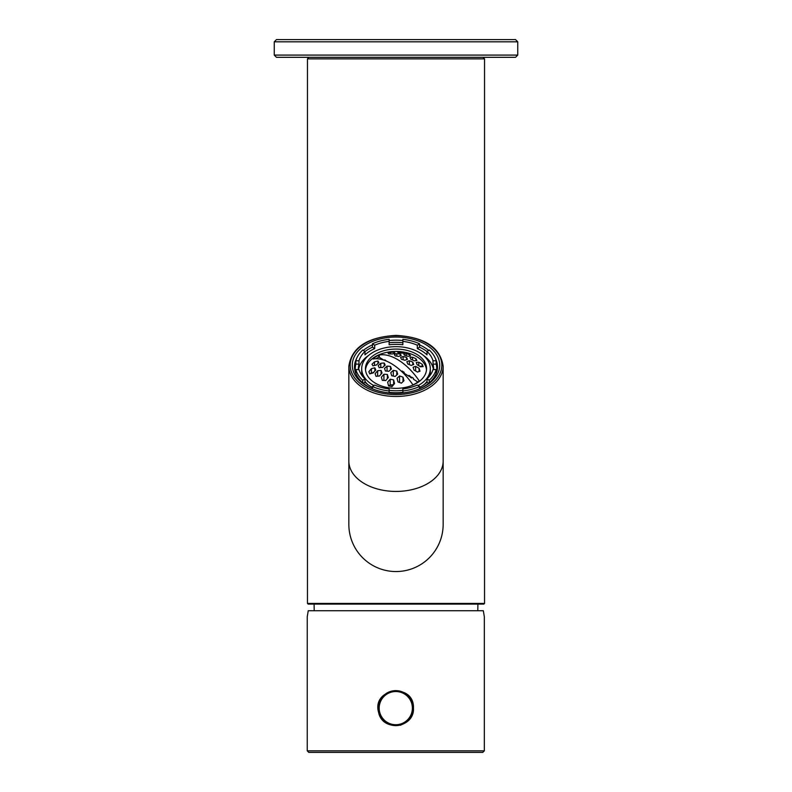 <?xml version="1.0" encoding="UTF-8"?>
<svg xmlns="http://www.w3.org/2000/svg" width="792" height="792" viewBox="0 0 792 792"><rect width="100%" height="100%" fill="white"/><g stroke="black" fill="none" stroke-linecap="round" stroke-linejoin="round"><path stroke-width="1.19" d="M517.75 55.093L515.543 57.311L276.457 57.311L274.25 55.093L517.75 55.093L517.75 41.818L274.25 41.818L274.25 55.093M274.25 41.818L276.457 39.6L515.543 39.6L517.75 41.818M388.565 385.942A44.56 8.831 -99.8 0 0 387.644 382.199A45.57 24.681 -57.3 0 1 390.169 379.219L390.169 385.011L393.614 384.684L393.624 379.903A46.045 9.128 80.2 0 1 394.555 383.585A43.728 23.691 122.7 0 0 392.02 386.644A37.927 28.057 -157.4 0 0 388.565 385.942L388.397 385.229M388.684 385.961L390.169 385.011M390.169 379.219A41.679 30.838 22.6 0 1 393.624 379.903M393.446 384.882A1.663 1.069 0 0 0 391.832 385.288M383.912 374.269A43.639 32.294 22.6 0 1 387.367 374.467A45.075 8.94 80.2 0 1 388.298 377.576A46.084 24.968 122.7 0 0 385.763 380.546A40.738 30.145 -157.4 0 0 382.308 380.378A42.916 8.514 -99.8 0 0 381.378 377.21A46.678 25.285 -57.3 0 1 383.912 374.269L383.912 380.427M387.367 374.467L387.367 378.625M371.389 368.696A46.045 34.076 22.6 0 1 374.844 367.825A41.679 8.266 80.2 0 1 375.774 369.963A45.57 24.681 122.7 0 0 373.24 372.943A44.56 32.967 -157.4 0 0 369.785 373.873A37.927 7.514 -99.8 0 0 368.854 371.745A43.728 23.691 -57.3 0 1 371.389 368.696L371.389 372.933L372.478 373.121M369.517 373.22L369.923 373.824M370.062 373.784L371.389 372.933M372.983 373.002L372.983 372.29L373.675 372.408M374.844 367.825L374.844 371.012M377.645 370.735A45.075 33.353 22.6 0 1 381.11 370.438A43.639 8.653 80.2 0 1 382.031 373.062A46.678 25.285 122.7 0 0 379.507 376.002A42.916 31.759 -157.4 0 0 376.042 376.349A40.738 8.078 -99.8 0 0 375.121 373.705A46.084 24.968 -57.3 0 1 377.645 370.735L377.645 376.16M381.11 370.438L381.11 374.101M403.019 377.17A46.649 9.247 80.2 0 1 403.95 380.774A41.808 22.641 122.7 0 0 401.415 383.18A41.303 30.561 -157.4 0 0 397.96 381.922A46.52 9.227 -99.8 0 0 397.03 378.309A44.352 24.027 -57.3 0 1 399.564 375.962A44.015 32.571 22.6 0 1 403.019 377.17L403.019 381.625M399.564 375.962L399.564 382.477M393.307 370.379A45.342 33.551 22.6 0 1 396.762 371.092A46.639 9.247 80.2 0 1 397.683 374.131A45.144 24.453 122.7 0 0 395.158 376.467A43.342 32.076 -157.4 0 0 391.693 375.755A45.916 9.108 -99.8 0 0 390.773 372.695A46.342 25.097 -57.3 0 1 393.307 370.379L393.307 376.061M396.762 371.092L396.762 374.962M374.517 361.865A46.649 34.521 22.6 0 1 377.972 361.073A44.015 8.722 80.2 0 1 378.903 362.677A44.352 24.027 122.7 0 0 376.368 365.033A46.52 34.422 -157.4 0 0 372.913 365.825A41.303 8.187 -99.8 0 0 371.993 364.261A41.808 22.641 -57.3 0 1 374.517 361.865L374.517 365.419M377.972 361.073L377.972 363.508M384.239 363.043A45.342 8.989 80.2 0 1 385.159 365.142A46.342 25.097 122.7 0 0 382.635 367.458A45.916 33.977 -157.4 0 0 379.18 367.706A43.342 8.593 -99.8 0 0 378.249 365.607A45.144 24.453 -57.3 0 1 380.784 363.261A46.639 34.511 22.6 0 1 384.239 363.043L384.239 365.963M380.784 363.261L380.784 367.557M387.041 366.151A46.203 34.195 22.6 0 1 390.496 366.409A46.203 9.158 80.2 0 1 391.426 368.973A46.589 25.235 122.7 0 0 388.892 371.29A44.867 33.195 -157.4 0 0 385.437 371.042A44.867 8.9 -99.8 0 0 384.506 368.468A46.589 25.235 -57.3 0 1 387.041 366.151L387.041 371.131M390.496 366.409L390.496 369.795M365.508 369.904A30.551 19.632 180 0 1 388.585 352.034A46.698 46.698 0 0 1 403.415 352.034A30.551 19.632 180 0 1 426.492 369.904M373.032 359.014L373.032 359.014A46.48 25.176 57.3 0 1 392.872 364.548A46.48 25.176 57.3 0 1 412.701 384.506L413.285 384.763A28.779 18.493 180 0 0 419.008 381.081L418.968 380.487A46.48 25.176 -122.7 0 0 379.299 354.984L379.299 357.242L378.715 357.212A28.779 18.493 0 0 0 375.923 358.746M372.992 359.014L372.992 358.865A28.779 18.493 180 0 1 378.715 355.182L379.299 354.984M406.563 357.459A44.867 33.195 -157.4 0 0 403.108 356.519A46.589 25.235 122.7 0 0 400.574 357.449A46.203 9.158 80.2 0 1 401.504 359.33A46.203 34.195 22.6 0 1 404.959 360.271A46.589 25.235 -57.3 0 1 407.494 359.33A44.867 8.9 -99.8 0 0 406.563 357.459L406.563 359.647M400.307 354.123A43.342 32.076 -157.4 0 0 396.841 353.648A45.144 24.453 122.7 0 0 394.317 354.568A46.639 9.247 80.2 0 1 395.238 355.964A45.342 33.551 22.6 0 1 398.693 356.44A46.342 25.097 -57.3 0 1 401.227 355.509A45.916 9.108 -99.8 0 0 400.307 354.123L400.307 355.826M394.04 352.242A41.303 30.561 -157.4 0 0 390.585 352.311A41.808 22.641 122.7 0 0 388.05 353.163A46.649 9.247 80.2 0 1 388.981 353.994A44.015 32.571 22.6 0 1 392.436 353.975A44.352 24.027 -57.3 0 1 394.97 353.074A46.52 9.227 -99.8 0 0 394.04 352.242L394.04 353.38M412.82 362.172A45.916 33.977 -157.4 0 0 409.365 360.746A46.342 25.097 122.7 0 0 406.84 361.677A45.342 8.989 80.2 0 1 407.761 364.013A46.639 34.511 22.6 0 1 411.216 365.429A45.144 24.453 -57.3 0 1 413.751 364.518A43.342 8.593 -99.8 0 0 412.82 362.172L412.82 364.825M419.087 368.339A46.52 34.422 -157.4 0 0 415.632 366.359A44.352 24.027 122.7 0 0 413.097 367.26A44.015 8.722 80.2 0 1 414.028 370.102A46.649 34.521 22.6 0 1 417.483 372.082A41.808 22.641 -57.3 0 1 420.007 371.23A41.303 8.187 -99.8 0 0 419.087 368.339L419.087 371.507M409.692 354.727A40.738 30.145 -157.4 0 0 406.237 353.697A46.084 24.968 122.7 0 0 403.702 353.984A45.075 8.94 80.2 0 1 404.633 355.321A43.639 32.294 22.6 0 1 408.088 356.311A46.678 25.285 -57.3 0 1 410.622 356.004A42.916 8.514 -99.8 0 0 409.692 354.727L409.692 356.083M403.435 352.242A37.927 28.057 -157.4 0 0 399.98 351.747A43.728 23.691 122.7 0 0 397.445 351.945A46.045 9.128 80.2 0 1 398.376 352.707A41.679 30.838 22.6 0 1 401.831 353.212A45.57 24.681 -57.3 0 1 404.356 352.945A44.56 8.831 -99.8 0 0 403.435 352.242L403.435 353.004M415.958 358.746A42.916 31.759 -157.4 0 0 412.493 357.212A46.678 25.285 122.7 0 0 409.969 357.519A43.639 8.653 80.2 0 1 410.89 359.34A45.075 33.353 22.6 0 1 414.355 360.825A46.084 24.968 -57.3 0 1 416.879 360.538A40.738 8.078 -99.8 0 0 415.958 358.746L415.958 360.617M422.215 364.32A44.56 32.967 -157.4 0 0 418.76 362.201A45.57 24.681 122.7 0 0 416.226 362.469A41.679 8.266 80.2 0 1 417.156 364.775A46.045 34.076 22.6 0 1 420.611 366.835A43.728 23.691 -57.3 0 1 423.146 366.637A37.927 7.514 -99.8 0 0 422.215 364.32L422.215 366.31L419.532 366.161M383.675 360.053L379.299 357.242M384.823 360.459L384.823 359.875L386.724 361.221M404.158 372.715A1.663 1.069 0 0 0 402.148 371.933L402.069 371.874M402.148 371.933L402.148 371.012L404.158 372.309L404.158 373.22L408.979 376.319L408.979 375.408L410.325 376.269L410.325 377.18A1.663 1.069 0 0 0 408.979 376.319M412.028 377.368A1.663 1.069 0 0 0 411.543 377.972L410.325 377.18M411.543 377.972L411.543 377.051L413.434 378.269L413.434 379.19L417.839 382.021M358.4 369.567A37.63 24.186 180 0 1 358.37 368.547A37.63 24.186 180 0 1 358.994 364.132L355.856 364.132L355.856 360.746L358.994 360.746A37.63 24.186 180 0 1 364.983 351.45L364.983 354.846A37.63 24.186 180 0 1 374.685 348.609L372.458 347.173L372.458 343.787L374.685 345.213A37.63 24.186 180 0 1 389.139 341.372L389.139 344.758A37.63 24.186 180 0 1 402.861 344.758L402.861 339.342A40.729 26.185 180 0 1 419.542 343.787L419.542 347.173L417.315 348.609A37.63 24.186 180 0 1 427.017 354.846L427.017 351.45L429.244 350.024A40.729 26.185 180 0 1 436.144 360.746L433.006 360.746L433.006 364.132A37.63 24.186 180 0 1 433.63 368.547A37.63 24.186 180 0 1 433.6 369.567M419.542 343.787L417.315 345.213L417.315 348.609M419.542 347.173A40.729 26.185 180 0 1 427.017 351.569M427.017 351.45A37.63 24.186 180 0 1 433.006 360.746M436.144 360.746L436.144 364.132L433.006 364.132M436.144 364.132A40.729 26.185 180 0 1 436.729 368.547A40.729 26.185 180 0 1 436.144 372.953L436.144 369.567A40.729 26.185 180 0 1 429.244 380.279L427.017 378.853L427.017 382.239A37.63 24.186 180 0 1 419.542 387.417M427.017 378.853A37.63 24.186 180 0 0 433.006 369.567L436.144 369.567M428.67 383.308L427.017 382.239M429.244 380.279L429.244 382.823M419.542 386.516A40.729 26.185 180 0 1 402.861 390.961L402.861 388.931A37.63 24.186 180 0 0 417.315 385.09L419.542 386.516L419.542 388.822M402.861 390.961L402.861 392.911M402.861 392.327A37.63 24.186 180 0 1 389.139 392.327M389.139 390.961A40.729 26.185 180 0 1 372.458 386.516L374.685 385.09A37.63 24.186 180 0 0 389.139 388.931L389.139 392.911M372.458 386.516L372.458 388.822M372.458 387.417A37.63 24.186 180 0 1 364.983 382.239L363.33 383.308M364.983 382.239L364.983 378.853L362.756 380.279L362.756 382.823M362.756 380.279A40.729 26.185 180 0 1 355.856 369.567L358.994 369.567A37.63 24.186 180 0 0 364.983 378.853M355.856 369.567L355.856 372.953A40.729 26.185 180 0 1 355.271 368.547A40.729 26.185 180 0 1 355.856 364.132M358.994 360.746L358.994 364.132M355.856 360.746A40.729 26.185 180 0 1 362.756 350.024L364.983 351.45M364.983 351.569A40.729 26.185 180 0 1 372.458 347.173M374.685 345.213L374.685 348.609M372.458 343.787A40.729 26.185 180 0 1 389.139 339.342L389.139 341.372M389.139 342.738A40.729 26.185 180 0 1 402.861 342.738M402.861 341.372A37.63 24.186 180 0 1 417.315 345.213M368.696 355.361A37.63 24.186 0 0 0 358.558 369.567M433.442 369.567A37.63 24.186 0 0 0 423.304 355.361M355.271 371.993A40.729 26.185 180 0 1 355.271 371.596L355.271 368.547M436.729 368.547L436.729 371.596A40.729 26.185 180 0 1 436.729 371.993M373.913 385.585A34.313 22.057 180 0 1 371.735 384.308A34.313 22.057 180 0 1 361.687 368.716L361.687 372.002A34.313 22.057 0 0 0 362.192 375.784M364.983 381.437A34.313 22.057 0 0 0 367.775 384.536M424.225 384.536A34.313 22.057 0 0 0 427.017 381.437M429.808 375.784A34.313 22.057 0 0 0 430.313 372.002L430.313 368.716A34.313 22.057 180 0 1 418.087 385.585M361.687 368.716A34.313 22.057 180 0 1 396 346.658A34.313 22.057 180 0 1 430.313 368.716M402.861 390.327A34.313 22.057 180 0 1 389.139 390.327M374.398 382.595A30.551 19.632 180 0 1 365.449 368.716A30.551 19.632 180 0 1 396 349.074A30.551 19.632 180 0 1 426.551 368.716A30.551 19.632 180 0 1 407.692 386.852A30.551 19.632 180 0 1 374.398 382.595M403.108 356.519L403.108 359.736M396.841 353.648L396.841 356.162M390.585 352.311L390.585 353.955M409.365 360.746L409.365 364.647M415.632 366.359L415.632 370.983M406.237 353.697L406.237 355.747M399.98 351.747L399.98 352.905M412.493 357.212L412.493 360.004M418.76 362.201L418.76 365.696M422.136 366.676A1.663 1.069 0 0 0 420.027 366.468M484.546 603.425L307.454 603.425L307.454 58.855L484.546 58.855L484.546 603.425L483.882 604.088L308.118 604.088L307.454 603.425M308.999 57.311L307.454 58.855M443.154 461.132A47.154 30.304 0 0 1 396 491.436A47.154 30.304 0 0 1 348.846 461.132L348.846 524.393A47.154 47.154 0 0 0 396 571.547A47.154 47.154 0 0 0 443.154 524.393L443.154 366.171C440.253 347.351 424.532 337.085 396 335.382C367.468 337.085 351.747 347.351 348.846 366.171A47.154 30.304 0 0 0 396 396.475A47.154 30.304 0 0 0 443.154 366.171M396 393.258A43.718 28.106 180 0 1 372.22 388.733A43.718 28.106 180 0 1 362.993 346.718A43.718 28.106 180 0 1 429.007 346.718A43.718 28.106 180 0 1 419.78 388.733A43.718 28.106 180 0 1 396 393.258M402.861 340.54A41.511 26.68 0 0 0 396 340.164A41.511 26.68 0 0 0 389.139 340.54M372.458 344.876A41.511 26.68 0 0 0 363.33 350.391M356.717 358.241A41.511 26.68 0 0 0 354.489 366.844A41.511 26.68 0 0 0 372.834 388.981M419.166 388.981A41.511 26.68 0 0 0 437.511 366.844A41.511 26.68 0 0 0 435.283 358.241M428.67 350.391A41.511 26.68 0 0 0 419.542 344.876M413.266 708.127A17.483 17.483 0 0 1 387.031 723.274A17.483 17.483 0 0 1 387.031 692.98A17.483 17.483 0 0 1 413.266 708.127M307.237 750.846L308.781 752.4L482.773 752.4L484.328 750.846L484.328 616.681L483.308 610.721L308.246 610.721L307.237 616.681L307.237 750.846L484.328 750.846M378.635 712.582C371.329 687.694 414.355 682.298 413.464 708.127C414.612 728.214 382.605 732.263 378.635 712.582M386.14 722.987A17.711 17.711 0 0 0 386.803 723.393M400.247 725.264A17.711 17.711 0 0 0 400.97 725.056M410.622 717.78A17.711 17.711 0 0 0 411.048 717.097M378.715 355.182L378.715 357.212M348.846 524.393A47.154 47.154 0 0 0 396 571.547A47.154 47.154 0 0 0 443.154 524.393M396 335.699A45.827 29.453 0 0 0 356.321 379.883A45.827 29.453 0 0 0 435.679 379.883A45.827 29.453 0 0 0 396 335.699M412.385 708.127A16.602 16.602 0 0 1 387.476 722.502A16.602 16.602 0 0 1 387.476 693.752A16.602 16.602 0 0 1 412.385 708.127M314.097 604.088L314.196 610.721M477.903 604.088L477.804 610.721M483.001 57.311L484.546 58.855M348.846 461.132L348.846 366.171"/></g></svg>
